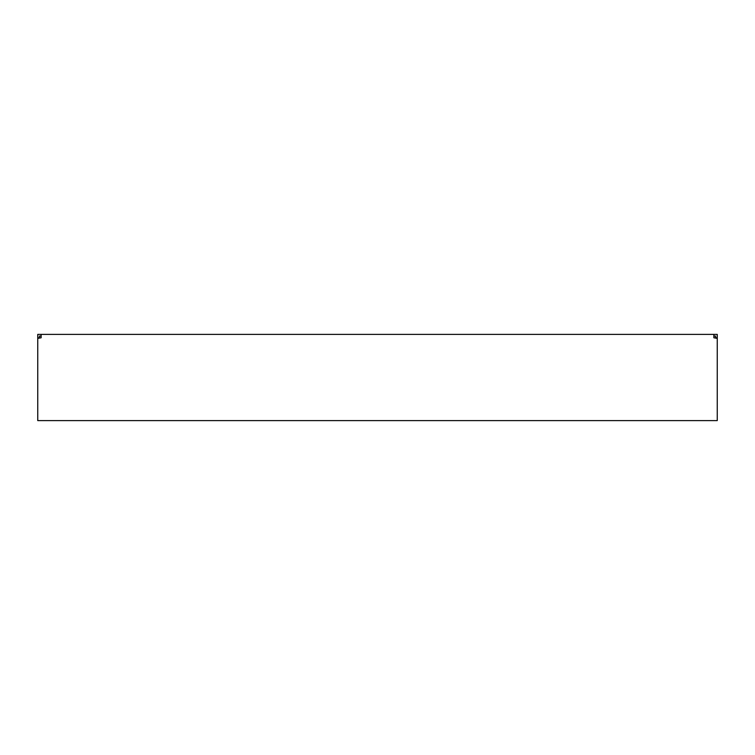 <?xml version="1.0" encoding="UTF-8"?>
<svg xmlns="http://www.w3.org/2000/svg" width="755" height="755" viewBox="0 0 755 755"><rect width="100%" height="100%" fill="white"/><g stroke="black" fill="none" stroke-linecap="round" stroke-linejoin="round"><path stroke-width="1.13" d="M717.25 338.372L717.25 334.399L713.871 334.399L713.871 337.778L717.25 338.372L717.25 420.601L37.75 420.601L37.75 338.372L41.129 337.778L41.129 334.399L37.75 334.399L37.75 338.372M713.871 334.399L41.129 334.399M713.871 336.088L715.561 336.088L715.561 338.127M41.129 336.088L39.439 336.088L39.439 338.127M39.439 337.778L37.75 337.778M715.561 337.778L717.25 337.778"/></g></svg>
